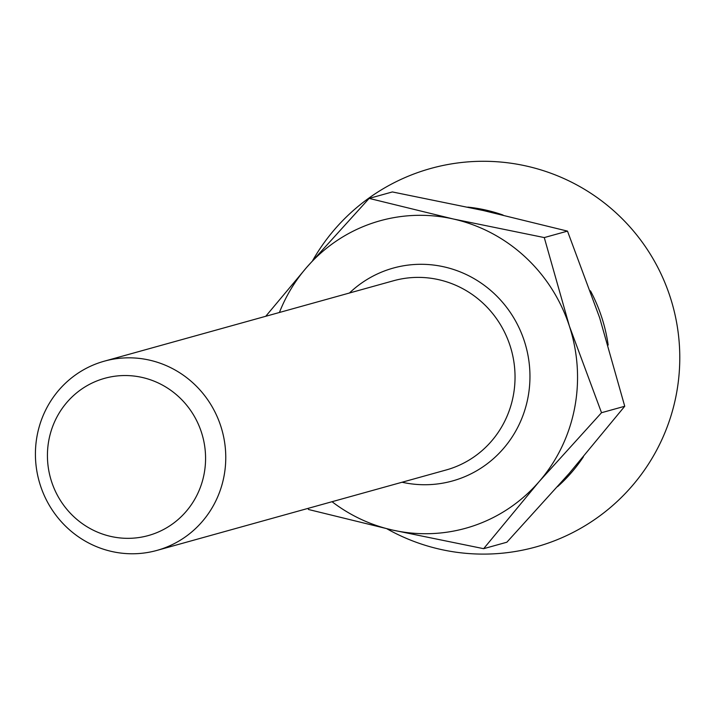 <?xml version="1.0" encoding="UTF-8"?>
<svg xmlns="http://www.w3.org/2000/svg" width="715" height="715" viewBox="0 0 715 715"><rect width="100%" height="100%" fill="white"/><g stroke="black" fill="none" stroke-linecap="round" stroke-linejoin="round"><path stroke-width="1.07" d="M265.739 316.289L306.699 267.356L369.155 198.404L453.203 218.969A159.579 154.279 -105.5 0 0 373.31 222.839A159.579 154.279 -105.5 0 0 306.699 267.356A159.579 154.279 -105.5 0 0 279.413 312.482M332.037 501.716A159.579 154.279 -105.5 0 0 392.571 530.065A159.579 154.279 -105.5 0 0 472.463 526.195A159.579 154.279 -105.5 0 0 539.074 481.678L483.644 548.682L392.571 530.065L308.514 509.5L308.058 508.383M161.098 549.138A98.205 94.943 -105.5 0 0 221.427 428.187A98.205 94.943 -105.5 0 0 104.283 361.182A98.205 94.943 -105.5 0 0 100.082 362.46A98.205 94.943 -105.5 0 0 39.754 483.412A98.205 94.943 -105.5 0 0 156.907 550.416A98.205 94.943 -105.5 0 0 161.098 549.138M151.848 534.489A81.599 78.882 -105.5 0 0 201.407 432.191A81.599 78.882 -105.5 0 0 101.155 379.388A81.599 78.882 -105.5 0 0 51.596 481.678A81.599 78.882 -105.5 0 0 151.848 534.489M467.816 207.118A159.579 154.279 74.5 0 1 503.038 215.036M590.465 290.853A159.579 154.279 74.5 0 1 608.17 345.041M583.44 456.778A159.579 154.279 74.5 0 1 557.62 486.629M601.521 412.716L539.074 481.678A159.579 154.279 -105.5 0 0 569.39 326.129L601.521 412.716L624.74 406.263L569.319 473.267L506.864 542.22L483.644 548.682M544.276 237.577L569.39 326.129A159.579 154.279 -105.5 0 0 453.203 218.969L544.276 237.577L567.496 231.124L483.447 210.559L392.374 191.942L369.155 198.404M624.74 406.263L599.635 317.719L567.496 231.124M156.907 550.416L446.178 469.97A98.205 94.943 -105.5 0 0 450.37 468.7A98.205 94.943 -105.5 0 0 510.698 347.74A98.205 94.943 -105.5 0 0 393.554 280.745L104.283 361.182M402.053 482.241A110.476 106.803 -105.5 0 0 457.207 479.524A110.476 106.803 -105.5 0 0 524.309 341.019A110.476 106.803 -105.5 0 0 388.567 269.51A110.476 106.803 -105.5 0 0 349.438 293.016M386.931 528.796A196.411 196.411 0 0 0 669.875 296.09A196.411 196.411 0 0 0 312.741 260.421"/></g></svg>

